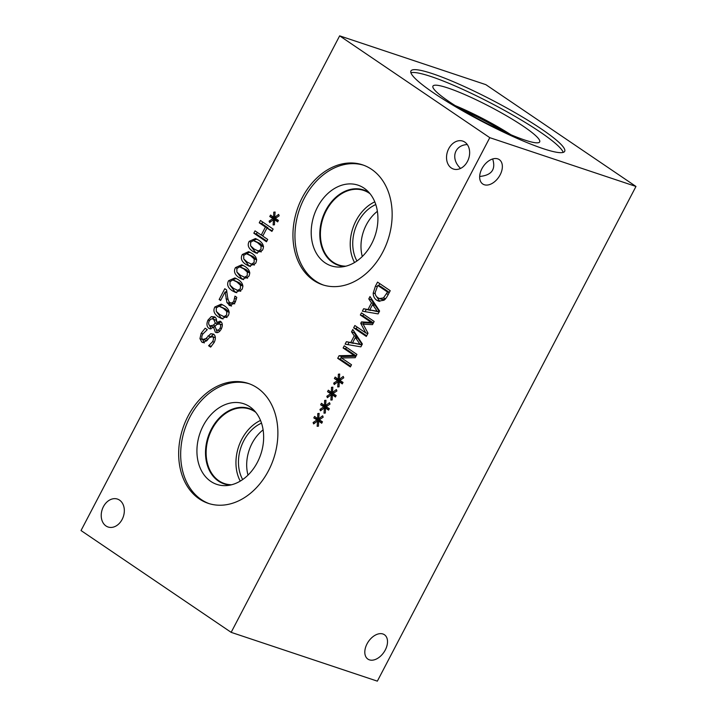 <?xml version="1.0" encoding="UTF-8"?>
<svg xmlns="http://www.w3.org/2000/svg" width="717" height="717" viewBox="0 0 717 717"><rect width="100%" height="100%" fill="white"/><g stroke="black" fill="none" stroke-linecap="round" stroke-linejoin="round"><path stroke-width="1.08" d="M222.216 324.846L219.653 323.985L216.928 324.407L214.849 326.334L216.48 329.802C217.744 330.582 218.927 330.035 220.029 328.18C220.935 326.325 220.809 324.926 219.653 323.985L222.315 324.918M216.48 329.802L219.967 330.994M215.342 323.215L213.675 319.379C211.945 318.411 210.475 318.931 209.265 320.938C208.244 323.044 208.477 324.676 209.956 325.823L213.209 325.24L215.342 323.215L217.601 323.967M213.209 325.24L215.243 325.921M217.905 323.824L217.762 322.542M216.579 320.499L212.94 319.011L216.238 320.23M209.956 325.823L213.191 327.015L214.867 326.728M211.022 328.888L209.534 325.473M216.561 322.139L220.693 321.503C222.637 323.134 222.835 325.643 221.275 329.04C219.402 332.294 217.403 333.315 215.297 332.105L213.648 327.382L209.74 328.789L208.862 328.341C206.648 326.468 206.371 323.708 208.02 320.051L211.3 316.6L214.786 316.923C216.211 317.918 216.785 319.648 216.507 322.103L219.115 322.991L221.186 321.915M217.403 332.58L216.211 329.605M216.059 332.491L216.848 332.625M219.931 321.117L220.693 321.503M211.945 318.895L215.082 317.147M219.823 314.638L224.036 316.627L226.689 314.96L226.715 311.447L223.175 308.211L219.035 306.222L216.301 307.916L216.292 311.402L219.823 314.638M223.077 316.412L227.038 317.497M229.27 312.298L225.73 309.072L219.994 306.437M223.032 318.993L221.141 317.873L216.543 311.787M228.096 315.91L221.804 318.698L218.577 317.022C214.087 314.028 212.859 310.667 214.894 306.957L221.168 304.142L224.412 305.836C228.929 308.839 230.157 312.191 228.096 315.91M218.533 306.204L222.503 304.698M253.827 233.186L255.037 230.856L261.248 235.068L265.451 227.02L259.249 222.808L260.459 220.486L273.141 229.082L271.922 231.403L266.957 228.033L262.745 236.081L267.719 239.46L266.5 241.781L253.827 233.186L256.381 234.038L257.26 232.362M266.841 241.127L256.381 234.038M266.957 228.033L272.263 230.757M259.249 222.808L261.804 223.659L262.682 221.992M265.451 227.02L268.015 227.872L261.804 223.659M261.248 235.068L262.978 235.642M273.544 219.581L269.61 222.548L269.081 221.15L272.935 218.56L269.789 216.543L270.56 215.064L273.625 217.242L273.76 212.169L275.104 212.026L274.701 217.376L278.626 214.41L279.155 215.826L275.292 218.389L278.438 220.415L277.667 221.885L274.62 219.68L274.45 224.788L273.114 224.923L273.544 219.581L274.611 219.94M274.62 219.68L278.044 221.168M274.701 217.376L276.117 217.843M273.76 212.169L275.059 212.599M273.625 217.242L275.884 217.995M269.789 216.543L272.343 217.394L272.747 216.624M272.935 218.56L275.498 219.411L272.343 217.394M269.081 221.15L270.739 221.696M274.934 219.787L275.498 219.411M254.123 249.032L258.335 251.022L260.988 249.346L261.015 245.832L257.475 242.606L253.343 240.607L250.6 242.301L250.592 245.788L254.123 249.032M257.376 250.807L261.338 251.882M263.578 246.684L260.029 243.457L254.293 240.822M257.331 253.388L255.44 252.267L250.842 246.173M262.395 250.305L256.103 253.083L252.886 251.407C248.387 248.414 247.159 245.062 249.193 241.351L255.467 238.537L258.72 240.222C263.229 243.224 264.456 246.585 262.395 250.305M252.832 240.589L256.803 239.093M247.266 262.153L251.47 264.143L254.132 262.467L254.159 258.954L250.609 255.727L246.478 253.728L243.744 255.422L243.726 258.909L247.266 262.153M250.511 263.928L254.472 265.003M256.713 259.805L253.173 256.578L247.428 253.943M250.466 266.509L248.575 265.389L243.986 259.303M255.539 263.426L249.238 266.204L246.021 264.537C241.521 261.535 240.294 258.183 242.337 254.472L248.611 251.658L251.855 253.343C256.372 256.345 257.591 259.706 255.539 263.426M245.976 253.71L249.946 252.214M240.41 275.274L244.614 277.264L247.266 275.588L247.293 272.075L243.753 268.848L239.621 266.849L236.879 268.543L236.87 272.03L240.41 275.274M243.655 277.049L247.616 278.124M249.857 272.935L246.307 269.7L240.571 267.065M243.61 279.63L241.719 278.51L237.121 272.424M248.674 276.547L242.382 279.334L239.164 277.658C234.665 274.656 233.437 271.304 235.472 267.593L241.754 264.779L244.999 266.464C249.507 269.467 250.735 272.827 248.674 276.547M239.111 266.832L243.081 265.335M233.545 288.395L237.748 290.385L240.41 288.709L240.437 285.196L236.888 281.969L232.756 279.971L230.023 281.664L230.005 285.151L233.545 288.395M236.789 290.17L240.76 291.254M242.991 286.056L239.451 282.821L233.706 280.195M236.753 292.751L234.862 291.631L230.265 285.545M241.817 289.668L235.517 292.455L232.299 290.779C227.809 287.777 226.581 284.425 228.615 280.714L234.889 277.9L238.134 279.585C242.651 282.588 243.879 285.949 241.817 289.668M232.254 279.953L236.225 278.456M219.151 299.5L224.788 288.718L226.59 289.937L227.432 296.229C228.024 299.993 228.929 302.171 230.148 302.753L232.191 302.968L233.823 301.176L234.979 296.121L236.78 297.349L235.203 302.341L229.951 305.684L226.93 302.565L225.111 291.909L220.621 300.495L219.151 299.5L220.845 300.065M225.111 291.909L226.886 292.5M225.989 298.756L228.149 299.482M226.93 302.565L229.485 303.425L228.866 301.319M231.555 306.051L229.485 303.425M234.907 296.246L235.409 296.417M234.719 298.424L236.44 298.998M232.702 303.605L234.746 303.82M230.148 302.753L233.33 303.918M225.98 292.195L226.689 290.833M204.363 342.914L202.481 339.186M202.803 339.455L205.869 338.612L210.735 333.719L213.612 334.131C215.718 335.906 215.907 338.684 214.168 342.475L210.628 347.118L208.611 345.755L212.626 341.642C213.747 339.311 213.72 337.662 212.519 336.676L209.355 337.617L206.819 340.754L202.678 342.502L201.809 342.054L199.944 338.648L201.181 333.297L205.161 328.234L207.285 329.668L202.723 334.122C201.441 336.748 201.468 338.532 202.803 339.455L206.944 340.602M215.082 337.528L211.972 336.398L215.342 337.743M208.701 345.585L211.443 346.347M208.611 345.755L211.255 346.436M210.735 333.719L213.962 334.4M210.655 336.703L213.29 334.57M208.1 335.843L210.448 336.632M206.639 330.107L207.168 329.587M339.652 35.85L81.03 530.544L231.161 632.349L489.783 137.664L339.652 35.85L485.839 84.651L635.97 186.456L489.783 137.664M324.425 407.839L320.499 410.805L319.961 409.407L323.824 406.817L320.669 404.8L321.44 403.321L324.505 405.499L324.64 400.427L325.984 400.283L325.581 405.634L329.506 402.667L330.035 404.083L326.172 406.647L329.327 408.672L328.556 410.142L325.5 407.937L325.339 413.046L324.003 413.18L324.425 407.839L325.491 408.197M338.146 381.596L334.221 384.554L333.683 383.156L337.537 380.575L334.391 378.558L335.162 377.079L338.227 379.257L338.361 374.184L339.706 374.041L339.302 379.383L343.228 376.425L343.757 377.841L339.894 380.404L343.04 382.421L342.269 383.9L339.222 381.695L339.06 386.804L337.725 386.938L338.146 381.596L339.213 381.955M366.315 336.443L353.642 327.839L354.852 325.518L365.778 332.921L360.732 323.322L361.476 321.906L371.263 322.426L360.346 315.014L361.476 312.845L374.157 321.449L372.499 324.622L363.161 324.201L368.009 333.208L366.315 336.443M368.78 298.89L370.008 296.542L379.598 311.035L378.101 313.894L362.345 311.187L363.627 308.74L368 309.556L371.487 302.879L368.78 298.89L371.334 299.742L371.684 299.07M383.864 300.271L378.522 301.131L376.667 300.19C374.319 298.46 373.163 296.067 373.225 293.02L375.439 286.137L377.545 282.113L390.227 290.708L388.139 294.696C386.517 297.752 385.092 299.607 383.864 300.271M351.545 331.854L352.773 329.497L362.372 343.99L360.875 346.858L345.11 344.151L346.392 341.704L350.765 342.52L354.261 335.843L351.545 331.854L354.099 332.706L354.449 332.034M350.38 366.925L337.707 358.321L339.069 355.713L354.046 355.39L343.111 347.978L344.25 345.809L356.923 354.404L355.202 357.711L341.48 357.944L351.518 364.756L350.38 366.925M331.29 394.717L327.355 397.684L326.827 396.277L330.68 393.696L327.535 391.679L328.305 390.2L331.371 392.378L331.505 387.305L332.84 387.162L332.437 392.513L336.372 389.546L336.9 390.962L333.038 393.525L336.183 395.542L335.413 397.021L332.365 394.816L332.195 399.925L330.86 400.059L331.29 394.717L332.356 395.076M317.568 420.96L313.634 423.926L313.105 422.528L316.959 419.938L313.813 417.921L314.584 416.443L317.649 418.62L317.783 413.548L319.128 413.404L318.724 418.755L322.65 415.797L323.179 417.204L319.316 419.768L322.462 421.793L321.691 423.263L318.644 421.058L318.473 426.167L317.138 426.301L317.568 420.96L318.635 421.318M106.017 525.982A14.725 11.149 108.5 0 1 102.746 508.075A14.725 11.149 108.5 0 1 117.436 499.077A14.725 11.149 108.5 0 1 119.533 500.116A14.725 11.149 108.5 0 1 122.804 518.015A14.725 11.149 108.5 0 1 108.115 527.013A14.725 11.149 108.5 0 1 106.017 525.982M451.325 167.993A14.725 11.149 108.5 0 1 448.062 150.095A14.725 11.149 108.5 0 1 462.752 141.097A14.725 11.149 108.5 0 1 464.849 142.136A14.725 11.149 108.5 0 1 468.12 160.034A14.725 11.149 108.5 0 1 453.422 169.033A14.725 11.149 108.5 0 1 451.325 167.993M199.254 498.889A63.213 47.851 108.5 0 1 185.228 422.062A63.213 47.851 108.5 0 1 248.288 383.434A63.213 47.851 108.5 0 1 257.286 387.897A63.213 47.851 108.5 0 1 271.322 464.733A63.213 47.851 108.5 0 1 208.253 503.352A63.213 47.851 108.5 0 1 199.254 498.889M313.535 280.302A63.213 47.851 108.5 0 1 299.5 203.476A63.213 47.851 108.5 0 1 362.56 164.847A63.213 47.851 108.5 0 1 371.558 169.311A63.213 47.851 108.5 0 1 385.594 246.146A63.213 47.851 108.5 0 1 322.533 284.766A63.213 47.851 108.5 0 1 313.535 280.302M325.5 407.937L328.933 409.425M325.581 405.634L326.997 406.1M324.64 400.427L325.939 400.857M324.505 405.499L326.773 406.252M320.669 404.8L323.233 405.652L323.636 404.881M323.824 406.817L326.378 407.668L323.233 405.652M319.961 409.407L321.619 409.954M325.823 408.045L326.378 407.668M339.222 381.695L342.654 383.174M339.302 379.383L340.718 379.858M338.361 374.184L339.661 374.615M338.227 379.257L340.494 380.01M334.391 378.558L336.954 379.41L337.357 378.639M337.537 380.575L340.1 381.426L336.954 379.41M333.683 383.156L335.341 383.712M339.544 381.803L340.1 381.426M366.656 335.789L356.197 328.7L357.075 327.024M353.642 327.839L356.197 328.7M360.346 315.014L362.901 315.874L363.698 314.351M371.263 322.426L373.288 323.098M373.36 322.964L362.901 315.874M361.476 321.906L364.03 322.758L373.216 323.242M360.732 323.322L363.295 324.174L364.03 322.758M365.778 332.921L367.803 333.602M372.598 304.492L369.775 309.896L377.16 311.232L372.598 304.492L375.152 305.352L379.338 311.536M377.16 311.232L379.15 311.895M369.775 309.896L379.105 311.976M371.487 302.879L374.05 303.739L371.334 299.742M368 309.556L370.671 310.192M373.494 304.797L374.05 303.739M363.627 308.74L370.564 310.407M365.105 311.662L366.181 309.592M387.547 292.043L377.787 285.429L375.179 292.599C375.09 294.741 376.013 296.471 377.958 297.779L379.508 298.577L383.452 297.922L387.547 292.043L389.232 292.608M383.452 297.922L385.629 298.648M389.349 292.384L380.351 286.28L377.787 285.429M379.508 298.577L382.071 299.428L384.957 299.365M379.795 301.409L375.896 295.655M378.666 285.716L379.768 283.618M373.225 293.02L375.242 293.692M355.363 337.456L352.54 342.851L359.925 344.196L355.363 337.456L357.917 338.307L362.103 344.492M359.925 344.196L361.915 344.859M352.54 342.851L361.87 344.94M354.261 335.843L356.815 336.694L354.099 332.706M350.765 342.52L353.436 343.156M356.259 337.752L356.815 336.694M346.392 341.704L353.329 343.371M347.87 344.626L348.955 342.556M350.721 366.27L340.261 359.181L341.624 356.573L355.955 356.259M337.707 358.321L340.261 359.181M343.111 347.978L345.675 348.829L346.463 347.315M354.046 355.39L356.062 356.062M356.134 355.928L345.675 348.829M339.069 355.713L341.624 356.573M332.365 394.816L335.789 396.295M332.437 392.513L333.853 392.979M331.505 387.305L332.805 387.736M331.371 392.378L333.629 393.131M327.535 391.679L330.089 392.531L330.492 391.76M330.68 393.696L333.235 394.547L330.089 392.531M326.827 396.277L328.485 396.833M332.679 394.924L333.235 394.547M318.644 421.058L322.067 422.546M318.724 418.755L320.14 419.23M317.783 413.548L319.083 413.978M317.649 418.62L319.907 419.373M313.813 417.921L316.367 418.773L316.771 418.002M316.959 419.938L319.522 420.789L316.367 418.773M313.105 422.528L314.763 423.075M318.957 421.166L319.522 420.789M263.103 429.877A36.11 27.336 -71.5 0 0 248.001 475.12M261.508 423.138A36.11 27.336 -71.5 0 0 242.678 479.556M377.375 211.318A36.11 27.336 -71.5 0 0 362.291 256.516M375.78 204.551A36.11 27.336 -71.5 0 0 356.949 260.97M461.363 109.414A55.693 7.564 -152.4 0 1 504.338 131.874M410.913 72.767A86.739 11.786 -152.4 0 1 463.881 89.867A86.739 11.786 -152.4 0 1 540.08 131.955A86.739 11.786 -152.4 0 1 563.212 152.389M541.577 129.105A86.739 11.786 -152.4 0 1 564.682 151.341A86.739 11.786 -152.4 0 1 515.236 137.556A86.739 11.786 -152.4 0 1 434.045 93.21A86.739 11.786 -152.4 0 1 410.94 70.965A86.739 11.786 -152.4 0 1 460.377 84.758A86.739 11.786 -152.4 0 1 541.577 129.105M448.994 101.545A60.219 8.183 -152.4 0 1 432.844 86.39A60.219 8.183 -152.4 0 1 466.355 95.271A60.219 8.183 -152.4 0 1 523.643 126.47A60.219 8.183 -152.4 0 1 539.516 142.154A60.219 8.183 -152.4 0 1 504.436 131.928A60.219 8.183 -152.4 0 1 448.994 101.545M455.214 105.623A56.607 7.69 -152.4 0 1 510.952 134.76M455.34 105.704A56.607 7.69 -152.4 0 1 510.818 134.706M382.923 633.989A14.725 9.411 -55.9 0 1 384.429 634.733A14.725 9.411 -55.9 0 1 383.953 652.201A14.725 9.411 -55.9 0 1 367.902 659.111A14.725 9.411 -55.9 0 1 367.669 642.737A14.725 9.411 -55.9 0 1 382.923 633.989M460.574 168.423C450.339 158.887 454.211 145.13 467.296 144.556M497.768 158.869A14.725 9.411 -55.9 0 1 499.283 159.613A14.725 9.411 -55.9 0 1 498.799 177.081A14.725 9.411 -55.9 0 1 482.747 183.991A14.725 9.411 -55.9 0 1 482.523 167.617A14.725 9.411 -55.9 0 1 497.768 158.869M479.664 176.472C491.638 175.306 495.976 169.463 492.669 158.959M260.513 420.44A39.31 29.756 -71.5 0 0 240.258 481.116M231.618 484.755A39.31 29.756 108.5 0 1 224.529 483.59A39.31 29.756 108.5 0 1 208.755 436.877A39.31 29.756 108.5 0 1 249.426 409.013A39.31 29.756 108.5 0 1 255.019 411.782A39.31 29.756 108.5 0 1 255.799 412.338M209.265 503.675A63.213 47.851 108.5 0 1 201.271 499.561A63.213 47.851 108.5 0 1 186.967 423.38A63.213 47.851 108.5 0 1 249.283 383.783M210.771 481.385A42.509 32.175 108.5 0 1 203.225 425.719A42.509 32.175 108.5 0 1 249.794 406.745A42.509 32.175 108.5 0 1 252.581 408.923A42.509 32.175 108.5 0 1 260.809 454.255A42.509 32.175 108.5 0 1 227.002 485.552A42.509 32.175 108.5 0 1 210.771 481.385M230.381 485.051A39.731 30.078 108.5 0 1 224.107 483.885A39.731 30.078 108.5 0 1 218.452 481.089A39.731 30.078 108.5 0 1 209.633 432.79A39.731 30.078 108.5 0 1 249.265 408.52A39.731 30.078 108.5 0 1 254.92 411.325A39.731 30.078 108.5 0 1 254.983 411.361M224.125 483.894A39.731 30.078 108.5 0 1 218.479 481.098A39.731 30.078 108.5 0 1 209.66 432.817A39.731 30.078 108.5 0 1 249.283 408.52M374.785 201.853A39.31 29.756 -71.5 0 0 354.539 262.53M345.89 266.177A39.31 29.756 108.5 0 1 338.8 265.003A39.31 29.756 108.5 0 1 323.026 218.291A39.31 29.756 108.5 0 1 363.698 190.426A39.31 29.756 108.5 0 1 369.291 193.205A39.31 29.756 108.5 0 1 370.071 193.751M323.546 285.088A63.213 47.851 108.5 0 1 315.543 280.983A63.213 47.851 108.5 0 1 301.239 204.793A63.213 47.851 108.5 0 1 363.564 165.206M325.052 262.798A42.509 32.175 108.5 0 1 317.506 207.132A42.509 32.175 108.5 0 1 364.066 188.159A42.509 32.175 108.5 0 1 366.826 190.319A42.509 32.175 108.5 0 1 375.081 235.669A42.509 32.175 108.5 0 1 341.238 266.975A42.509 32.175 108.5 0 1 325.052 262.798M344.635 266.473A39.731 30.078 108.5 0 1 338.406 265.308A39.731 30.078 108.5 0 1 332.751 262.512A39.731 30.078 108.5 0 1 323.932 214.213A39.731 30.078 108.5 0 1 363.564 189.942A39.731 30.078 108.5 0 1 369.219 192.748A39.731 30.078 108.5 0 1 369.237 192.756M338.406 265.308A39.731 30.078 108.5 0 1 332.751 262.512A39.731 30.078 108.5 0 1 323.932 214.222A39.731 30.078 108.5 0 1 363.564 189.942M231.161 632.349L377.348 681.15L635.97 186.456M220.029 328.18L221.463 328.655M208.02 320.051L209.498 320.544M208.862 328.341L210.619 328.924M211.3 316.6L213.863 317.452M224.036 316.627L226.59 317.488M226.715 311.447L229.037 312.218M223.175 308.211L225.73 309.072M218.577 317.022L221.141 317.873M214.894 306.957L216.534 307.503M258.335 251.022L260.889 251.873M261.015 245.832L263.336 246.603M257.475 242.606L260.029 243.457M252.886 251.407L255.44 252.267M249.193 241.351L250.833 241.898M251.47 264.143L254.033 264.994M254.159 258.954L256.48 259.733M250.609 255.727L253.173 256.578M246.021 264.537L248.575 265.389M242.337 254.472L243.977 255.019M244.614 277.264L247.168 278.115M247.293 272.075L249.615 272.854M243.753 268.848L246.307 269.7M239.164 277.658L241.719 278.51M235.472 267.593L237.112 268.14M237.748 290.385L240.312 291.236M240.437 285.196L242.758 285.975M236.888 281.969L239.451 282.821M232.299 290.779L234.862 291.631M228.615 280.714L230.256 281.261M228.992 305.2L230.928 305.836M233.823 301.176L235.499 301.732M232.191 302.968L234.369 303.694M201.181 333.297L202.866 333.862M199.944 338.648L202.499 339.5M201.809 342.054L203.565 342.645M212.626 341.642L214.302 342.206M205.869 338.612L207.993 339.32M386.624 293.818L388.309 294.373M376.667 300.19L379.221 301.05M375.439 286.137L377.124 286.701"/></g></svg>
